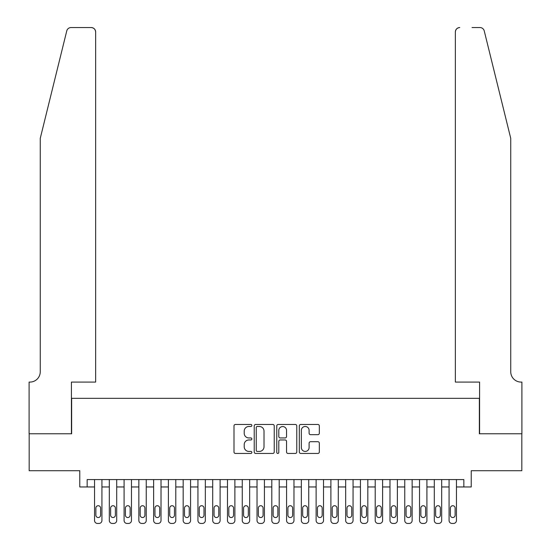 <?xml version="1.0" encoding="UTF-8"?>
<svg xmlns="http://www.w3.org/2000/svg" width="551" height="551" viewBox="0 0 551 551"><rect width="100%" height="100%" fill="white"/><g stroke="black" fill="none" stroke-linecap="round" stroke-linejoin="round"><path stroke-width="0.83" d="M251.862 425.468A1.012 1.012 0 0 0 250.85 424.456L235.442 424.456A1.453 1.453 0 0 0 233.996 425.902L233.996 452.006A1.453 1.453 0 0 0 235.442 453.452L250.85 453.452A1.012 1.012 0 0 0 251.862 452.44A1.012 1.012 0 0 0 250.85 451.421L248.859 451.421A4.642 4.642 0 0 1 244.217 446.785L244.217 444.609A4.642 4.642 0 0 1 248.859 439.967L250.85 439.967A1.012 1.012 0 0 0 251.862 438.954A1.012 1.012 0 0 0 250.85 437.942L248.859 437.942A4.642 4.642 0 0 1 244.217 433.3L244.217 431.123A4.642 4.642 0 0 1 248.859 426.481L250.85 426.481A1.012 1.012 0 0 0 251.862 425.468M317.879 434.677A1.453 1.453 0 0 0 319.325 433.224L319.325 425.902A1.453 1.453 0 0 0 317.879 424.456L300.763 424.456A1.453 1.453 0 0 0 299.317 425.902L299.317 452.006A1.453 1.453 0 0 0 300.763 453.452L317.879 453.452A1.453 1.453 0 0 0 319.325 452.006L319.325 443.156A1.453 1.453 0 0 0 317.879 441.709L310.55 441.709A1.453 1.453 0 0 0 309.104 443.156L309.104 447.543A3.878 3.878 0 0 1 305.226 451.421A3.878 3.878 0 0 1 301.349 447.543L301.349 430.365A3.878 3.878 0 0 1 305.226 426.481A3.878 3.878 0 0 1 309.104 430.365L309.104 433.224A1.453 1.453 0 0 0 310.55 434.677L317.879 434.677M463.846 486.96L471.229 486.96L471.229 470.712L521.825 470.712L521.825 433.782L479.356 433.782L479.356 398.332L71.644 398.332L71.644 433.782L29.175 433.782L29.175 470.712L79.771 470.712L79.771 486.96L94.545 486.96L94.545 520.495A2.955 2.955 0 0 0 97.493 523.45L98.973 523.45A2.955 2.955 0 0 0 101.928 520.495L101.928 486.96L109.312 486.96L109.312 520.495A2.955 2.955 0 0 0 112.266 523.45L113.747 523.45A2.955 2.955 0 0 0 116.702 520.495L116.702 486.96L124.085 486.96L124.085 520.495A2.955 2.955 0 0 0 127.04 523.45L128.521 523.45A2.955 2.955 0 0 0 131.469 520.495L131.469 486.96L138.859 486.96L138.859 520.495A2.955 2.955 0 0 0 141.814 523.45L143.288 523.45A2.955 2.955 0 0 0 146.242 520.495L146.242 486.96L153.633 486.96L153.633 520.495A2.955 2.955 0 0 0 156.587 523.45L158.061 523.45A2.955 2.955 0 0 0 161.016 520.495L161.016 486.96L168.399 486.96L168.399 520.495A2.955 2.955 0 0 0 171.354 523.45L172.835 523.45A2.955 2.955 0 0 0 175.79 520.495L175.79 486.96L183.173 486.96L183.173 520.495A2.955 2.955 0 0 0 186.128 523.45L187.609 523.45A2.955 2.955 0 0 0 190.563 520.495L190.563 486.96L197.947 486.96L197.947 520.495A2.955 2.955 0 0 0 200.901 523.45L202.375 523.45A2.955 2.955 0 0 0 205.33 520.495L205.33 486.96L212.72 486.96L212.72 520.495A2.955 2.955 0 0 0 215.675 523.45L217.149 523.45A2.955 2.955 0 0 0 220.104 520.495L220.104 486.96L227.487 486.96L227.487 520.495A2.955 2.955 0 0 0 230.442 523.45L231.923 523.45A2.955 2.955 0 0 0 234.878 520.495L234.878 486.96L242.261 486.96L242.261 520.495A2.955 2.955 0 0 0 245.216 523.45L246.696 523.45A2.955 2.955 0 0 0 249.651 520.495L249.651 486.96L257.035 486.96L257.035 520.495A2.955 2.955 0 0 0 259.989 523.45L261.463 523.45A2.955 2.955 0 0 0 264.418 520.495L264.418 486.96L271.808 486.96L271.808 520.495A2.955 2.955 0 0 0 274.763 523.45L276.237 523.45A2.955 2.955 0 0 0 279.192 520.495L279.192 486.96L286.582 486.96L286.582 520.495A2.955 2.955 0 0 0 289.537 523.45L291.011 523.45A2.955 2.955 0 0 0 293.965 520.495L293.965 486.96L301.349 486.96L301.349 520.495A2.955 2.955 0 0 0 304.304 523.45L305.784 523.45A2.955 2.955 0 0 0 308.739 520.495L308.739 486.96L316.122 486.96L316.122 520.495A2.955 2.955 0 0 0 319.077 523.45L320.558 523.45A2.955 2.955 0 0 0 323.513 520.495L323.513 486.96L330.896 486.96L330.896 520.495A2.955 2.955 0 0 0 333.851 523.45L335.325 523.45A2.955 2.955 0 0 0 338.28 520.495L338.28 486.96L345.67 486.96L345.67 520.495A2.955 2.955 0 0 0 348.625 523.45L350.099 523.45A2.955 2.955 0 0 0 353.053 520.495L353.053 486.96L360.437 486.96L360.437 520.495A2.955 2.955 0 0 0 363.391 523.45L364.872 523.45A2.955 2.955 0 0 0 367.827 520.495L367.827 486.96L375.21 486.96L375.21 520.495A2.955 2.955 0 0 0 378.165 523.45L379.646 523.45A2.955 2.955 0 0 0 382.601 520.495L382.601 486.96L389.984 486.96L389.984 520.495A2.955 2.955 0 0 0 392.939 523.45L394.413 523.45A2.955 2.955 0 0 0 397.367 520.495L397.367 486.96L404.758 486.96L404.758 520.495A2.955 2.955 0 0 0 407.712 523.45L409.186 523.45A2.955 2.955 0 0 0 412.141 520.495L412.141 486.96L419.531 486.96L419.531 520.495A2.955 2.955 0 0 0 422.479 523.45L423.96 523.45A2.955 2.955 0 0 0 426.915 520.495L426.915 486.96L434.298 486.96L434.298 520.495A2.955 2.955 0 0 0 437.253 523.45L438.734 523.45A2.955 2.955 0 0 0 441.688 520.495L441.688 486.96L449.072 486.96L449.072 520.495A2.955 2.955 0 0 0 452.027 523.45L453.507 523.45A2.955 2.955 0 0 0 456.455 520.495L456.455 486.96L463.846 486.96L463.846 479.577L87.154 479.577L87.154 486.96M274.233 425.902A1.453 1.453 0 0 0 272.779 424.456L255.671 424.456A1.453 1.453 0 0 0 254.225 425.902L254.225 452.006A1.453 1.453 0 0 0 255.671 453.452L272.779 453.452A1.453 1.453 0 0 0 274.233 452.006L274.233 425.902M278.221 424.456L295.329 424.456A1.453 1.453 0 0 1 296.775 425.902L296.775 452.006A1.453 1.453 0 0 1 295.329 453.452L288.008 453.452A1.453 1.453 0 0 1 286.554 452.006L286.554 441.42A1.453 1.453 0 0 0 285.108 439.967L280.245 439.967A1.453 1.453 0 0 0 278.799 441.42L278.799 452.44A1.012 1.012 0 0 1 277.787 453.452A1.012 1.012 0 0 1 276.767 452.44L276.767 425.902A1.453 1.453 0 0 1 278.221 424.456M257.269 426.481A1.012 1.012 0 0 0 256.249 427.5L256.249 450.408A1.012 1.012 0 0 0 257.269 451.421L259.369 451.421A4.642 4.642 0 0 0 264.012 446.785L264.012 431.123A4.642 4.642 0 0 0 259.369 426.481L257.269 426.481M286.554 430.434A3.878 3.878 0 0 0 282.677 426.557A3.878 3.878 0 0 0 278.799 430.434L278.799 436.488A1.453 1.453 0 0 0 280.245 437.942L285.108 437.942A1.453 1.453 0 0 0 286.554 436.488L286.554 430.434M101.928 479.577L101.928 520.495M94.545 479.577L94.545 520.495M100.599 515.178A2.362 2.362 0 0 1 98.236 517.541A2.362 2.362 0 0 1 95.874 515.178L95.874 508.084A2.362 2.362 0 0 1 98.236 505.722A2.362 2.362 0 0 1 100.599 508.084L100.599 515.178M97.493 523.45L98.973 523.45M66.754 30.918C67.876 28.494 67.876 28.494 66.754 30.918L40.257 138.342L40.257 371.739A10.338 10.338 0 0 1 29.912 382.084L29.1 382.084L29.1 433.782L71.423 433.782L71.423 382.084L95.647 382.084L95.647 31.979A4.429 4.429 0 0 0 91.218 27.55L71.051 27.55A4.429 4.429 0 0 0 66.754 30.918M78.958 27.55L91.218 27.55C93.89 27.832 95.364 29.306 95.647 31.979L95.647 382.084M40.257 371.739A10.338 10.338 0 0 1 29.912 382.084M502.622 105.406L484.246 30.918C483.124 28.494 483.124 28.494 484.246 30.918L510.743 138.342L510.743 371.739A10.338 10.338 0 0 0 521.088 382.084L521.9 382.084L521.9 433.782L479.577 433.782L479.577 382.084L455.353 382.084L455.353 31.979L455.353 382.084M472.042 27.55L479.949 27.55A4.429 4.429 0 0 1 484.246 30.918M459.782 27.55A4.429 4.429 0 0 0 455.353 31.979C455.636 29.306 457.11 27.832 459.782 27.55M510.743 371.739A10.338 10.338 0 0 0 521.088 382.084M116.702 479.577L116.702 520.495M109.312 479.577L109.312 520.495M115.373 515.178A2.362 2.362 0 0 1 113.01 517.541A2.362 2.362 0 0 1 110.641 515.178L110.641 508.084A2.362 2.362 0 0 1 113.01 505.722A2.362 2.362 0 0 1 115.373 508.084L115.373 515.178M112.266 523.45L113.747 523.45M131.469 479.577L131.469 520.495M124.085 479.577L124.085 520.495M130.139 515.178A2.362 2.362 0 0 1 127.777 517.541A2.362 2.362 0 0 1 125.414 515.178L125.414 508.084A2.362 2.362 0 0 1 127.777 505.722A2.362 2.362 0 0 1 130.139 508.084L130.139 515.178M127.04 523.45L128.521 523.45M146.242 479.577L146.242 520.495M138.859 479.577L138.859 520.495M144.913 515.178A2.362 2.362 0 0 1 142.551 517.541A2.362 2.362 0 0 1 140.188 515.178L140.188 508.084A2.362 2.362 0 0 1 142.551 505.722A2.362 2.362 0 0 1 144.913 508.084L144.913 515.178M141.814 523.45L143.288 523.45M161.016 479.577L161.016 520.495M153.633 479.577L153.633 520.495M159.687 515.178A2.362 2.362 0 0 1 157.324 517.541A2.362 2.362 0 0 1 154.962 515.178L154.962 508.084A2.362 2.362 0 0 1 157.324 505.722A2.362 2.362 0 0 1 159.687 508.084L159.687 515.178M156.587 523.45L158.061 523.45M175.79 479.577L175.79 520.495M168.399 479.577L168.399 520.495M174.46 515.178A2.362 2.362 0 0 1 172.098 517.541A2.362 2.362 0 0 1 169.729 515.178L169.729 508.084A2.362 2.362 0 0 1 172.098 505.722A2.362 2.362 0 0 1 174.46 508.084L174.46 515.178M171.354 523.45L172.835 523.45M190.563 479.577L190.563 520.495M183.173 479.577L183.173 520.495M189.234 515.178A2.362 2.362 0 0 1 186.865 517.541A2.362 2.362 0 0 1 184.502 515.178L184.502 508.084A2.362 2.362 0 0 1 186.865 505.722A2.362 2.362 0 0 1 189.234 508.084L189.234 515.178M186.128 523.45L187.609 523.45M205.33 479.577L205.33 520.495M197.947 479.577L197.947 520.495M204.001 515.178A2.362 2.362 0 0 1 201.638 517.541A2.362 2.362 0 0 1 199.276 515.178L199.276 508.084A2.362 2.362 0 0 1 201.638 505.722A2.362 2.362 0 0 1 204.001 508.084L204.001 515.178M200.901 523.45L202.375 523.45M220.104 479.577L220.104 520.495M212.72 479.577L212.72 520.495M218.775 515.178A2.362 2.362 0 0 1 216.412 517.541A2.362 2.362 0 0 1 214.05 515.178L214.05 508.084A2.362 2.362 0 0 1 216.412 505.722A2.362 2.362 0 0 1 218.775 508.084L218.775 515.178M215.675 523.45L217.149 523.45M234.878 479.577L234.878 520.495M227.487 479.577L227.487 520.495M233.548 515.178A2.362 2.362 0 0 1 231.186 517.541A2.362 2.362 0 0 1 228.823 515.178L228.823 508.084A2.362 2.362 0 0 1 231.186 505.722A2.362 2.362 0 0 1 233.548 508.084L233.548 515.178M230.442 523.45L231.923 523.45M249.651 479.577L249.651 520.495M242.261 479.577L242.261 520.495M248.322 515.178A2.362 2.362 0 0 1 245.953 517.541A2.362 2.362 0 0 1 243.59 515.178L243.59 508.084A2.362 2.362 0 0 1 245.953 505.722A2.362 2.362 0 0 1 248.322 508.084L248.322 515.178M245.216 523.45L246.696 523.45M264.418 479.577L264.418 520.495M257.035 479.577L257.035 520.495M263.089 515.178A2.362 2.362 0 0 1 260.726 517.541A2.362 2.362 0 0 1 258.364 515.178L258.364 508.084A2.362 2.362 0 0 1 260.726 505.722A2.362 2.362 0 0 1 263.089 508.084L263.089 515.178M259.989 523.45L261.463 523.45M279.192 479.577L279.192 520.495M271.808 479.577L271.808 520.495M277.862 515.178A2.362 2.362 0 0 1 275.5 517.541A2.362 2.362 0 0 1 273.138 515.178L273.138 508.084A2.362 2.362 0 0 1 275.5 505.722A2.362 2.362 0 0 1 277.862 508.084L277.862 515.178M274.763 523.45L276.237 523.45M293.965 479.577L293.965 520.495M286.582 479.577L286.582 520.495M292.636 515.178A2.362 2.362 0 0 1 290.274 517.541A2.362 2.362 0 0 1 287.911 515.178L287.911 508.084A2.362 2.362 0 0 1 290.274 505.722A2.362 2.362 0 0 1 292.636 508.084L292.636 515.178M289.537 523.45L291.011 523.45M308.739 479.577L308.739 520.495M301.349 479.577L301.349 520.495M307.41 515.178A2.362 2.362 0 0 1 305.047 517.541A2.362 2.362 0 0 1 302.678 515.178L302.678 508.084A2.362 2.362 0 0 1 305.047 505.722A2.362 2.362 0 0 1 307.41 508.084L307.41 515.178M304.304 523.45L305.784 523.45M323.513 479.577L323.513 520.495M316.122 479.577L316.122 520.495M322.177 515.178A2.362 2.362 0 0 1 319.814 517.541A2.362 2.362 0 0 1 317.452 515.178L317.452 508.084A2.362 2.362 0 0 1 319.814 505.722A2.362 2.362 0 0 1 322.177 508.084L322.177 515.178M319.077 523.45L320.558 523.45M338.28 479.577L338.28 520.495M330.896 479.577L330.896 520.495M336.95 515.178A2.362 2.362 0 0 1 334.588 517.541A2.362 2.362 0 0 1 332.225 515.178L332.225 508.084A2.362 2.362 0 0 1 334.588 505.722A2.362 2.362 0 0 1 336.95 508.084L336.95 515.178M333.851 523.45L335.325 523.45M353.053 479.577L353.053 520.495M345.67 479.577L345.67 520.495M351.724 515.178A2.362 2.362 0 0 1 349.362 517.541A2.362 2.362 0 0 1 346.999 515.178L346.999 508.084A2.362 2.362 0 0 1 349.362 505.722A2.362 2.362 0 0 1 351.724 508.084L351.724 515.178M348.625 523.45L350.099 523.45M367.827 479.577L367.827 520.495M360.437 479.577L360.437 520.495M366.498 515.178A2.362 2.362 0 0 1 364.135 517.541A2.362 2.362 0 0 1 361.766 515.178L361.766 508.084A2.362 2.362 0 0 1 364.135 505.722A2.362 2.362 0 0 1 366.498 508.084L366.498 515.178M363.391 523.45L364.872 523.45M382.601 479.577L382.601 520.495M375.21 479.577L375.21 520.495M381.271 515.178A2.362 2.362 0 0 1 378.902 517.541A2.362 2.362 0 0 1 376.54 515.178L376.54 508.084A2.362 2.362 0 0 1 378.902 505.722A2.362 2.362 0 0 1 381.271 508.084L381.271 515.178M378.165 523.45L379.646 523.45M397.367 479.577L397.367 520.495M389.984 479.577L389.984 520.495M396.038 515.178A2.362 2.362 0 0 1 393.676 517.541A2.362 2.362 0 0 1 391.313 515.178L391.313 508.084A2.362 2.362 0 0 1 393.676 505.722A2.362 2.362 0 0 1 396.038 508.084L396.038 515.178M392.939 523.45L394.413 523.45M412.141 479.577L412.141 520.495M404.758 479.577L404.758 520.495M410.812 515.178A2.362 2.362 0 0 1 408.449 517.541A2.362 2.362 0 0 1 406.087 515.178L406.087 508.084A2.362 2.362 0 0 1 408.449 505.722A2.362 2.362 0 0 1 410.812 508.084L410.812 515.178M407.712 523.45L409.186 523.45M426.915 479.577L426.915 520.495M419.531 479.577L419.531 520.495M425.586 515.178A2.362 2.362 0 0 1 423.223 517.541A2.362 2.362 0 0 1 420.861 515.178L420.861 508.084A2.362 2.362 0 0 1 423.223 505.722A2.362 2.362 0 0 1 425.586 508.084L425.586 515.178M422.479 523.45L423.96 523.45M441.688 479.577L441.688 520.495M434.298 479.577L434.298 520.495M440.359 515.178A2.362 2.362 0 0 1 437.99 517.541A2.362 2.362 0 0 1 435.627 515.178L435.627 508.084A2.362 2.362 0 0 1 437.99 505.722A2.362 2.362 0 0 1 440.359 508.084L440.359 515.178M437.253 523.45L438.734 523.45M456.455 479.577L456.455 520.495M449.072 479.577L449.072 520.495M455.126 515.178A2.362 2.362 0 0 1 452.764 517.541A2.362 2.362 0 0 1 450.401 515.178L450.401 508.084A2.362 2.362 0 0 1 452.764 505.722A2.362 2.362 0 0 1 455.126 508.084L455.126 515.178M452.027 523.45L453.507 523.45"/></g></svg>
